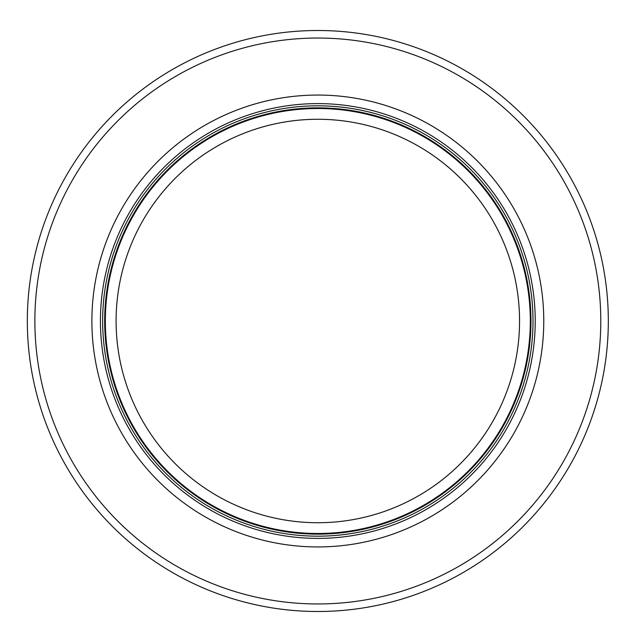 <?xml version="1.0" encoding="UTF-8"?>
<svg xmlns="http://www.w3.org/2000/svg" width="642" height="642" viewBox="0 0 642 642"><rect width="100%" height="100%" fill="white"/><g stroke="black" fill="none" stroke-linecap="round" stroke-linejoin="round"><path stroke-width="0.96" d="M530.316 321A212.486 212.486 0 0 0 211.579 136.979A212.486 212.486 0 0 0 211.579 505.021A212.486 212.486 0 0 0 530.316 321A212.486 212.486 0 0 0 211.579 136.979A212.486 212.486 0 0 0 211.579 505.021A212.486 212.486 0 0 0 530.316 321A212.486 212.486 0 0 0 211.579 136.979A212.486 212.486 0 0 0 211.579 505.021A212.486 212.486 0 0 0 530.316 321M533.004 321A215.182 215.182 0 0 0 210.239 134.651A215.182 215.182 0 0 0 210.239 507.349A215.182 215.182 0 0 0 533.004 321M543.766 321A225.936 225.936 0 0 0 204.854 125.334A225.936 225.936 0 0 0 204.854 516.666A225.936 225.936 0 0 0 543.766 321M608.319 321A290.489 290.489 0 0 0 172.578 69.424A290.489 290.489 0 0 0 172.578 572.576A290.489 290.489 0 0 0 608.319 321M519.555 321A201.732 201.732 0 0 1 216.964 495.704A201.732 201.732 0 0 1 216.964 146.296A201.732 201.732 0 0 1 519.555 321M530.966 321A213.136 213.136 0 0 0 211.258 136.417A213.136 213.136 0 0 0 211.258 505.583A213.136 213.136 0 0 0 530.966 321M535.219 321A217.389 217.389 0 0 0 209.132 132.733A217.389 217.389 0 0 0 209.132 509.267A217.389 217.389 0 0 0 535.219 321M600.784 321A282.962 282.962 0 0 0 176.349 75.949A282.962 282.962 0 0 0 176.349 566.051A282.962 282.962 0 0 0 600.784 321"/></g></svg>
